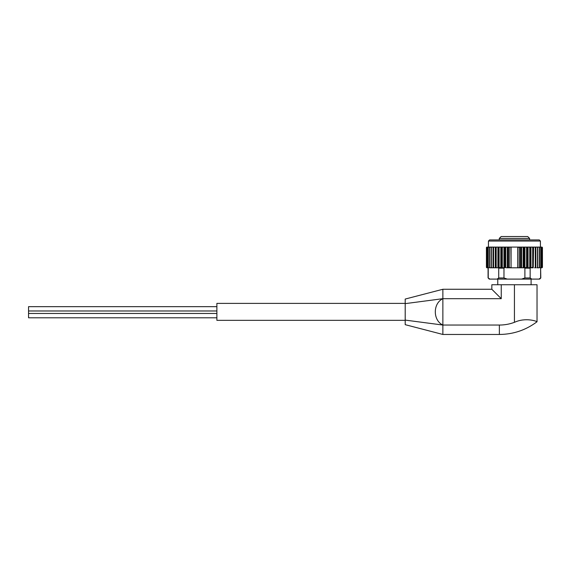 <?xml version="1.0" encoding="UTF-8"?>
<svg xmlns="http://www.w3.org/2000/svg" width="571" height="571" viewBox="0 0 571 571"><rect width="100%" height="100%" fill="white"/><g stroke="black" fill="none" stroke-linecap="round" stroke-linejoin="round"><path stroke-width="0.86" d="M529.595 239.927L529.595 238.421L527.711 236.537L501.16 236.537L499.275 238.421L499.275 239.927M494.265 247.079L493.351 247.643L493.351 267.235L494.265 267.799L493.258 267.799L493.258 247.079L502.951 247.079L502.045 247.643L502.045 267.235L502.951 267.799L501.231 267.799L503.972 268.177L503.972 277.97L507.276 279.098L489.897 279.098L488.241 277.97L488.241 268.177L487.784 267.799M499.789 247.079L498.861 247.643L498.861 267.235L500.81 267.799L498.711 268.177L498.711 277.97L497.055 279.098M541.08 267.799L540.623 268.177L540.623 277.97L538.967 279.098L521.587 279.098L524.899 277.97L521.587 279.098L507.276 279.098M502.951 247.079L520.545 247.079L519.938 247.643L519.938 267.235L520.545 267.799L517.997 267.799L521.145 267.799L521.145 247.079L520.545 247.079L530.345 247.079L530.345 267.799L524.899 268.177L524.899 277.97L530.159 277.97L531.815 279.098M529.702 267.799L528.054 267.799L528.054 247.079L533.136 247.079L533.136 267.799L529.702 267.799L530.159 268.177L530.159 277.97M489.897 279.098L489.197 279.098L488.241 277.97M535.569 247.079L541.065 247.079M487.805 247.079L486.949 247.322M487.049 247.322L487.049 267.556L487.049 247.322L488.583 247.079M489.554 247.079L487.862 247.322M491.081 247.15L489.233 247.322M489.754 247.079L493.294 247.079M491.324 247.079L491.995 247.079L491.11 247.643L491.146 247.079M533.136 247.079L535.612 247.079L535.562 247.643L534.606 247.079M537.839 247.322L536.876 247.079L537.761 247.643L537.547 267.556L537.547 247.322M537.789 247.15L539.431 247.079L539.624 247.643L538.76 247.079M541.008 247.322L540.287 247.079M541.922 247.322L541.258 247.079L541.965 247.643L541.822 267.556L541.822 247.322M527.276 247.079L526.876 247.643L526.876 267.235L527.276 267.799L527.64 267.799L527.64 247.079L524.92 247.079L524.92 267.799L526.826 267.235L526.826 247.643L525.912 247.079M519.053 267.799L519.881 267.235L519.881 247.643L517.997 247.079L517.997 267.799L511.066 267.799L511.066 247.079M511.066 267.799L510.867 247.079L507.719 247.079L507.719 267.799L508.925 267.235L508.925 247.643L508.326 247.079M505.685 247.322L505.685 267.556L505.685 247.322L506.313 247.079L504.871 247.079L505.378 247.643L505.199 267.556L505.199 247.322M505.685 267.556L503.943 267.799L503.943 247.079L501.231 247.079L501.231 267.799L500.81 267.799L500.81 247.079L498.526 247.079L498.676 267.556L498.676 247.322M486.506 247.322L486.942 247.079L486.506 247.322M487.042 247.079L486.421 247.643L486.421 267.235L486.421 247.643M488.64 247.079L487.841 247.643L487.841 267.235L487.862 247.643M490.111 247.079L489.24 247.643L489.233 267.556L489.268 247.643M491.11 247.643L491.11 267.235L491.995 267.799L491.031 267.556L491.031 247.322M496.877 247.079L495.949 247.643L495.949 267.235L496.877 267.799L495.728 267.799L495.728 247.079M501.588 267.799L501.988 267.235L501.988 247.643L501.588 247.079M509.817 247.079L508.925 247.643M523.992 247.079L523.486 247.643L523.486 267.235L523.992 267.799L522.551 267.799L523.429 267.235L523.429 247.643L522.551 247.079M529.081 267.799L530.002 267.235L530.002 247.643L529.081 247.079M530.959 247.079L530.959 267.799L532.921 267.235L532.921 247.643L531.994 247.079M535.634 247.322L535.612 267.799L534.606 267.799L535.519 267.235L535.519 247.643M539.638 247.322L539.638 267.556L538.76 267.799L539.602 267.235L539.602 247.643M541.03 247.643L541.03 267.235L540.23 267.799L541.008 267.235L541.008 247.643L540.23 247.079M542.364 247.322L541.922 247.079L542.364 247.322M541.965 247.643L541.972 267.235L541.258 267.799L542.45 267.235L542.443 247.643L541.822 247.079M487.049 267.556L487.613 267.799L486.892 267.235L486.906 247.643M507.255 247.079L507.255 267.799L506.313 267.799L510.867 267.799L508.989 267.235L508.989 247.643M537.761 267.235L537.761 247.643M542.45 267.235L542.443 247.643M486.506 267.556L486.942 267.799L486.506 267.556M486.421 267.235L486.942 267.799L488.619 267.799L487.841 267.235L488.583 267.799M489.268 267.235L490.111 267.799L489.233 267.556M493.23 267.542L493.23 247.336L493.351 267.235M499.789 267.799L498.676 267.556M504.386 247.079L504.386 267.799L505.199 267.556M527.276 267.799L525.912 267.799M535.519 267.235L535.634 247.336L535.634 267.542M540.287 267.799L541.822 267.556M498.526 267.799L498.29 247.079M496.877 267.799L499.168 267.799M495.728 267.799L495.635 247.079M494.265 267.799L497.912 267.799L497.912 247.079M491.995 267.799L495.293 267.799L495.293 247.079M490.111 267.799L493.001 267.799L493.001 247.079M489.554 267.799L491.081 267.728M487.805 267.799L487.042 267.799M541.822 267.799L541.065 267.799M538.76 267.799L537.789 267.728M536.876 267.799L539.11 267.799M534.606 267.799L535.862 267.799L535.862 247.079M533.235 247.079L533.235 267.799L533.578 247.079M530.573 247.079L530.345 267.799M514.435 284.743L514.435 322.329C526.062 316.976 537.468 321.566 537.033 321.751C537.447 321.573 526.119 316.976 514.435 322.329C509.575 324.142 504.55 325.049 499.368 325.049L499.368 334.463C513.315 334.349 525.87 330.109 537.033 321.751L537.033 284.743L501.252 284.743L501.252 298.683L491.838 289.269L491.838 284.743L501.252 284.743M499.368 334.463L442.868 334.463L442.868 325.049C432.789 320.388 432.782 303.344 442.868 298.683L442.868 289.269L405.203 299.061L405.203 320.095L442.868 325.049L499.368 325.049M405.203 303.636L442.868 298.683L501.252 298.683M405.203 320.095L405.203 324.671L442.868 334.463M405.203 320.338L216.88 320.338L216.88 303.394L405.203 303.394M497.769 284.743L497.769 279.098L531.101 279.098L531.101 284.743M537.975 239.927L489.575 239.927L539.295 239.927L540.423 241.055L540.423 247.079M503.943 267.799L502.951 267.799M524.92 267.799L521.608 267.799L521.608 247.079M524.478 247.079L524.478 267.799L523.992 267.799M522.551 267.799L520.545 267.799M540.623 268.177L540.801 277.97L539.674 279.098L538.967 279.098M216.88 306.656L28.55 306.656L28.55 317.797L216.88 317.797M529.595 238.421L499.275 238.421M488.241 268.177L487.691 267.799M503.972 268.177L498.711 268.177M503.972 277.97L498.711 277.97M530.159 268.177L524.899 268.177M442.868 325.049L442.868 298.683M540.423 241.055L488.448 241.055L489.575 239.927M519.639 267.556L519.639 247.322M509.232 267.556L509.232 247.322M517.797 267.799L517.797 247.079M542.329 267.556L542.329 247.322M540.837 267.556L540.837 247.322M539.638 267.364L539.638 247.514M539.409 267.556L539.409 247.322M535.291 267.556L535.291 247.322M533.071 267.556L533.071 247.322M532.686 267.556L532.686 247.322M530.188 267.556L530.188 247.322M529.76 267.556L529.76 247.322M527.04 267.556L527.04 247.322M526.576 267.556L526.576 247.322M523.671 267.556L523.671 247.322M523.179 267.556L523.179 247.322M520.145 267.556L520.145 247.322M508.725 267.556L508.725 247.322M502.294 267.556L502.294 247.322M501.83 267.556L501.83 247.322M499.111 267.556L499.111 247.322M496.185 267.556L496.185 247.322M495.799 267.556L495.799 247.322M493.572 267.556L493.572 247.322M491.317 267.556L491.317 247.322M491.031 267.478L491.031 247.4L491.024 267.499M489.461 267.556L489.461 247.322M489.233 267.364L489.233 247.514M488.027 267.556L488.027 247.322M486.542 267.556L486.542 247.322M540.801 268.177L541.18 267.799M488.069 268.177L488.069 277.97M442.868 289.269L491.838 289.269M488.448 241.055L488.448 247.079M541.979 267.356L541.979 247.521M541.037 267.414L541.037 247.471M539.652 267.456L539.652 247.421M489.219 267.456L489.219 247.421M487.827 267.406L487.827 247.471M486.892 267.356L486.892 247.521M28.55 313.465L216.88 313.465M28.55 310.981L216.88 310.981"/></g></svg>
